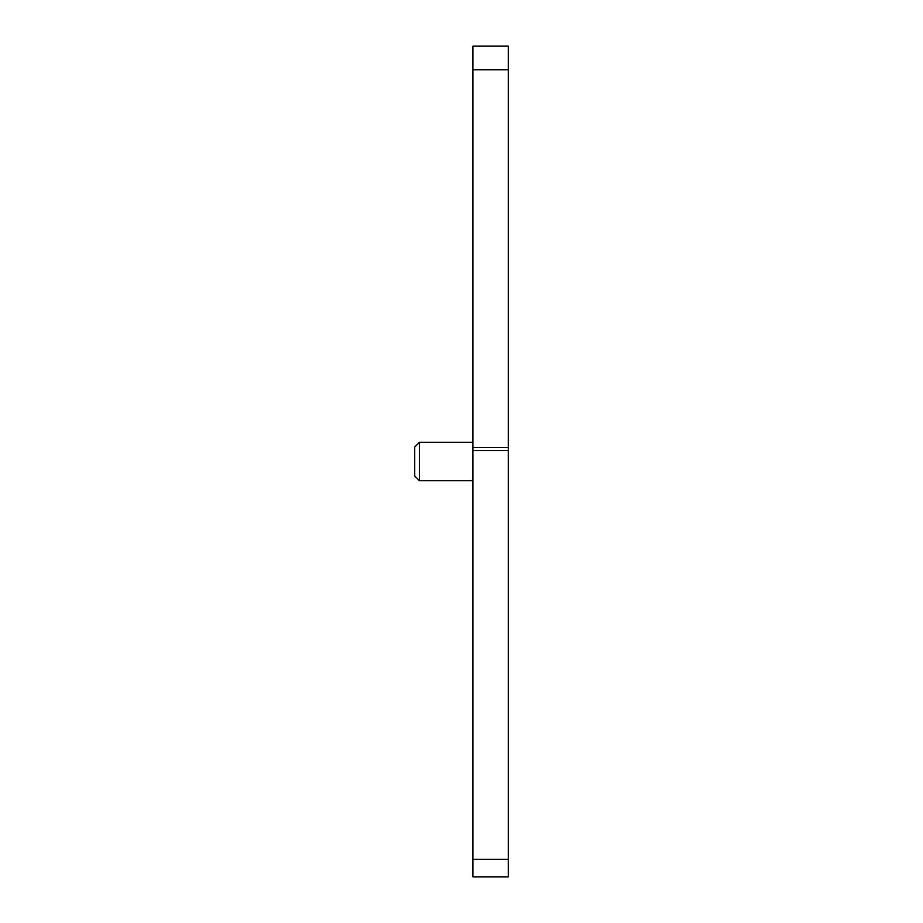 <?xml version="1.0" encoding="UTF-8"?>
<svg xmlns="http://www.w3.org/2000/svg" width="923" height="923" viewBox="0 0 923 923"><rect width="100%" height="100%" fill="white"/><g stroke="black" fill="none" stroke-linecap="round" stroke-linejoin="round"><path stroke-width="1.38" d="M472.888 859.359L472.888 46.15L508.285 46.15L508.285 876.85L472.888 876.85L472.888 859.359L508.285 859.359M414.715 447.044L414.715 475.956L419.434 480.675L419.434 442.325L414.715 447.044M472.888 480.675L419.434 480.675M472.888 442.325L419.434 442.325M472.888 69.744L508.285 69.744M472.888 447.436L508.285 447.436M472.888 450.493L508.285 450.493"/></g></svg>
